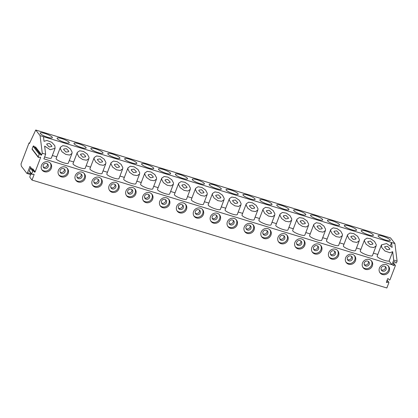 <?xml version="1.0" encoding="UTF-8"?>
<svg xmlns="http://www.w3.org/2000/svg" width="418" height="418" viewBox="0 0 418 418"><rect width="100%" height="100%" fill="white"/><g stroke="black" fill="none" stroke-linecap="round" stroke-linejoin="round"><path stroke-width="0.63" d="M387.136 280.123L388.803 282.296A0.481 0.444 142.4 0 1 388.86 282.72L386.849 287.986L32.014 180.08L34.067 174.703A0.444 0.413 -37.6 0 0 33.592 174.165L32.249 174.468A0.486 0.449 142.4 0 1 31.737 173.888L29.401 170.852A0.486 0.449 142.4 0 0 29.459 171.281L31.794 174.316M393.62 263.136L395.292 265.305A0.481 0.444 142.4 0 1 395.344 265.728L390.031 279.658A0.481 0.444 142.4 0 1 389.231 279.841L388.238 278.712A0.371 0.345 142.4 0 0 387.622 278.853L386.399 282.045A0.371 0.345 142.4 0 0 386.796 282.495L388.348 282.14L387.021 280.415M390.516 237.926L394.921 243.553L397.1 261.14L396.515 262.666A0.481 0.444 142.4 0 1 395.715 262.849L394.728 261.725A0.371 0.345 142.4 0 0 394.106 261.861L392.889 265.054A0.371 0.345 142.4 0 0 393.286 265.503L394.838 265.153L393.51 263.424M388.803 282.296A0.481 0.444 142.4 0 0 388.348 282.14M34.412 172.023L32.076 168.987A0.444 0.413 -37.6 0 0 32.818 168.815L35.154 171.855A0.444 0.413 -37.6 0 1 34.412 172.023L33.555 171.051A0.486 0.449 142.4 0 0 32.75 171.234L31.737 173.888M35.154 171.855L40.551 157.717A0.444 0.413 -37.6 0 0 40.081 157.178L38.738 157.481A0.486 0.449 142.4 0 1 38.226 156.896L32.113 148.949A0.486 0.449 142.4 0 0 32.165 149.378L38.278 157.325M40.901 155.031L34.788 147.079A0.444 0.413 -37.6 0 0 35.53 146.911L41.643 154.859A0.444 0.413 -37.6 0 1 40.901 155.031L40.044 154.059A0.486 0.449 142.4 0 0 39.24 154.242L38.226 156.896M41.643 154.859L42.265 153.228L45.646 154.258L43.895 158.845L391.969 264.698L389.121 260.999A6.505 1.343 -159.1 0 1 382.204 259.531A6.505 1.343 -159.1 0 1 377.151 256.166L381.462 244.88M397.1 261.14L393.719 260.111L391.969 264.698M395.292 265.305A0.481 0.444 142.4 0 0 394.838 265.153M372.333 265.937A5.392 5 142.4 0 0 371.712 261.161A5.392 5 142.4 0 0 366.774 259.4A5.392 5 142.4 0 0 362.537 262.953A5.392 5 142.4 0 0 363.164 267.734A5.392 5 142.4 0 0 368.096 269.49A5.392 5 142.4 0 0 372.333 265.937M355.441 260.795A5.392 5 142.4 0 0 354.814 256.02A5.392 5 142.4 0 0 349.876 254.259A5.392 5 142.4 0 0 345.639 257.817A5.392 5 142.4 0 0 346.266 262.593A5.392 5 142.4 0 0 351.198 264.354A5.392 5 142.4 0 0 355.441 260.795M338.543 255.659A5.392 5 142.4 0 0 337.916 250.884A5.392 5 142.4 0 0 332.979 249.123A5.392 5 142.4 0 0 328.741 252.676A5.392 5 142.4 0 0 329.368 257.457A5.392 5 142.4 0 0 334.306 259.212A5.392 5 142.4 0 0 338.543 255.659M321.646 250.518A5.392 5 142.4 0 0 321.019 245.742A5.392 5 142.4 0 0 316.081 243.981A5.392 5 142.4 0 0 311.844 247.54A5.392 5 142.4 0 0 312.471 252.315A5.392 5 142.4 0 0 317.408 254.076A5.392 5 142.4 0 0 321.646 250.518M304.748 245.382A5.392 5 142.4 0 0 304.121 240.606A5.392 5 142.4 0 0 299.189 238.845A5.392 5 142.4 0 0 294.946 242.403A5.392 5 142.4 0 0 295.573 247.179A5.392 5 142.4 0 0 300.511 248.94A5.392 5 142.4 0 0 304.748 245.382M287.85 240.245A5.392 5 142.4 0 0 287.223 235.465A5.392 5 142.4 0 0 282.291 233.709A5.392 5 142.4 0 0 278.054 237.262A5.392 5 142.4 0 0 278.675 242.038A5.392 5 142.4 0 0 283.613 243.798A5.392 5 142.4 0 0 287.85 240.245M270.953 235.104A5.392 5 142.4 0 0 270.326 230.328A5.392 5 142.4 0 0 265.393 228.568A5.392 5 142.4 0 0 261.156 232.126A5.392 5 142.4 0 0 261.783 236.901A5.392 5 142.4 0 0 266.715 238.662A5.392 5 142.4 0 0 270.953 235.104M254.055 229.968A5.392 5 142.4 0 0 253.433 225.187A5.392 5 142.4 0 0 248.496 223.431A5.392 5 142.4 0 0 244.258 226.984A5.392 5 142.4 0 0 244.885 231.76A5.392 5 142.4 0 0 249.818 233.521A5.392 5 142.4 0 0 254.055 229.968M237.163 224.827A5.392 5 142.4 0 0 236.536 220.051A5.392 5 142.4 0 0 231.598 218.29A5.392 5 142.4 0 0 227.361 221.848A5.392 5 142.4 0 0 227.988 226.624A5.392 5 142.4 0 0 232.92 228.385A5.392 5 142.4 0 0 237.163 224.827M220.265 219.69A5.392 5 142.4 0 0 219.638 214.909A5.392 5 142.4 0 0 214.7 213.154A5.392 5 142.4 0 0 210.463 216.707A5.392 5 142.4 0 0 211.09 221.488A5.392 5 142.4 0 0 216.028 223.243A5.392 5 142.4 0 0 220.265 219.69M203.367 214.549A5.392 5 142.4 0 0 202.74 209.773A5.392 5 142.4 0 0 197.803 208.012A5.392 5 142.4 0 0 193.565 211.571A5.392 5 142.4 0 0 194.192 216.346A5.392 5 142.4 0 0 199.13 218.107A5.392 5 142.4 0 0 203.367 214.549M186.47 209.413A5.392 5 142.4 0 0 185.843 204.637A5.392 5 142.4 0 0 180.91 202.876A5.392 5 142.4 0 0 176.668 206.429A5.392 5 142.4 0 0 177.295 211.21A5.392 5 142.4 0 0 182.232 212.966A5.392 5 142.4 0 0 186.47 209.413M169.572 204.271A5.392 5 142.4 0 0 168.945 199.496A5.392 5 142.4 0 0 164.013 197.735A5.392 5 142.4 0 0 159.775 201.293A5.392 5 142.4 0 0 160.397 206.069A5.392 5 142.4 0 0 165.335 207.83A5.392 5 142.4 0 0 169.572 204.271M152.674 199.135A5.392 5 142.4 0 0 152.047 194.36A5.392 5 142.4 0 0 147.115 192.599A5.392 5 142.4 0 0 142.878 196.152A5.392 5 142.4 0 0 143.505 200.933A5.392 5 142.4 0 0 148.437 202.688A5.392 5 142.4 0 0 152.674 199.135M135.777 193.994A5.392 5 142.4 0 0 135.155 189.218A5.392 5 142.4 0 0 130.217 187.457A5.392 5 142.4 0 0 125.98 191.016A5.392 5 142.4 0 0 126.607 195.791A5.392 5 142.4 0 0 131.539 197.552A5.392 5 142.4 0 0 135.777 193.994M118.884 188.858A5.392 5 142.4 0 0 118.257 184.082A5.392 5 142.4 0 0 113.32 182.321A5.392 5 142.4 0 0 109.082 185.879A5.392 5 142.4 0 0 109.709 190.655A5.392 5 142.4 0 0 114.642 192.416A5.392 5 142.4 0 0 118.884 188.858M101.987 183.716A5.392 5 142.4 0 0 101.36 178.941A5.392 5 142.4 0 0 96.422 177.18A5.392 5 142.4 0 0 92.185 180.738A5.392 5 142.4 0 0 92.812 185.514A5.392 5 142.4 0 0 97.749 187.274A5.392 5 142.4 0 0 101.987 183.716M85.089 178.58A5.392 5 142.4 0 0 84.462 173.804A5.392 5 142.4 0 0 79.524 172.044A5.392 5 142.4 0 0 75.287 175.602A5.392 5 142.4 0 0 75.914 180.377A5.392 5 142.4 0 0 80.852 182.138A5.392 5 142.4 0 0 85.089 178.58M68.191 173.444A5.392 5 142.4 0 0 67.564 168.663A5.392 5 142.4 0 0 62.632 166.907A5.392 5 142.4 0 0 58.389 170.46A5.392 5 142.4 0 0 59.016 175.236A5.392 5 142.4 0 0 63.954 176.997A5.392 5 142.4 0 0 68.191 173.444M51.294 168.302A5.392 5 142.4 0 0 50.667 163.527A5.392 5 142.4 0 0 45.734 161.766A5.392 5 142.4 0 0 41.497 165.324A5.392 5 142.4 0 0 42.119 170.1A5.392 5 142.4 0 0 47.056 171.861A5.392 5 142.4 0 0 51.294 168.302M389.231 271.073A5.392 5 142.4 0 0 388.604 266.297A5.392 5 142.4 0 0 383.672 264.537A5.392 5 142.4 0 0 379.434 268.095A5.392 5 142.4 0 0 380.056 272.87A5.392 5 142.4 0 0 384.994 274.631A5.392 5 142.4 0 0 389.231 271.073M379.748 272.411A5.392 5 142.4 0 0 388.552 270.19A5.392 5 142.4 0 0 388.238 265.874M386.101 269.448A2.696 2.498 142.4 0 0 383.322 266.177A2.696 2.498 142.4 0 0 381.514 270.347A2.696 2.498 142.4 0 0 386.101 269.448M381.164 269.694A2.696 2.498 142.4 0 0 385.25 266.548M362.85 267.269A5.392 5 142.4 0 0 371.654 265.054A5.392 5 142.4 0 0 371.341 260.738M369.204 264.307A2.696 2.498 142.4 0 0 366.424 261.041A2.696 2.498 142.4 0 0 364.621 265.205A2.696 2.498 142.4 0 0 369.204 264.307M364.266 264.552A2.696 2.498 142.4 0 0 368.352 261.412M345.952 262.133A5.392 5 142.4 0 0 354.762 259.912A5.392 5 142.4 0 0 354.448 255.597M352.311 259.17A2.696 2.498 142.4 0 0 349.526 255.9A2.696 2.498 142.4 0 0 347.724 260.069A2.696 2.498 142.4 0 0 352.311 259.17M347.368 259.416A2.696 2.498 142.4 0 0 351.454 256.271M329.055 256.992A5.392 5 142.4 0 0 337.864 254.776A5.392 5 142.4 0 0 337.551 250.46M335.414 254.029A2.696 2.498 142.4 0 0 332.634 250.763A2.696 2.498 142.4 0 0 330.826 254.928A2.696 2.498 142.4 0 0 335.414 254.029M330.471 254.275A2.696 2.498 142.4 0 0 334.562 251.134M312.157 251.855A5.392 5 142.4 0 0 320.967 249.635A5.392 5 142.4 0 0 320.653 245.324M318.516 248.893A2.696 2.498 142.4 0 0 315.736 245.622A2.696 2.498 142.4 0 0 313.928 249.792A2.696 2.498 142.4 0 0 318.516 248.893M313.578 249.138A2.696 2.498 142.4 0 0 317.664 245.993M295.26 246.714A5.392 5 142.4 0 0 304.069 244.499A5.392 5 142.4 0 0 303.755 240.183M301.618 243.751A2.696 2.498 142.4 0 0 298.839 240.486A2.696 2.498 142.4 0 0 297.031 244.65A2.696 2.498 142.4 0 0 301.618 243.751M296.681 244.002A2.696 2.498 142.4 0 0 300.767 240.857M278.362 241.578A5.392 5 142.4 0 0 287.171 239.357A5.392 5 142.4 0 0 286.858 235.047M284.721 238.615A2.696 2.498 142.4 0 0 281.941 235.344A2.696 2.498 142.4 0 0 280.133 239.514A2.696 2.498 142.4 0 0 284.721 238.615M279.783 238.861A2.696 2.498 142.4 0 0 283.869 235.721M261.469 236.436A5.392 5 142.4 0 0 270.274 234.221A5.392 5 142.4 0 0 269.96 229.905M267.823 233.474A2.696 2.498 142.4 0 0 265.043 230.208A2.696 2.498 142.4 0 0 263.236 234.373A2.696 2.498 142.4 0 0 267.823 233.474M262.885 233.725A2.696 2.498 142.4 0 0 266.971 230.579M244.572 231.3A5.392 5 142.4 0 0 253.376 229.085A5.392 5 142.4 0 0 253.062 224.769M250.931 228.338A2.696 2.498 142.4 0 0 248.146 225.067A2.696 2.498 142.4 0 0 246.343 229.236A2.696 2.498 142.4 0 0 250.931 228.338M245.988 228.583A2.696 2.498 142.4 0 0 250.074 225.443M227.674 226.164A5.392 5 142.4 0 0 236.483 223.944A5.392 5 142.4 0 0 236.17 219.628M234.033 223.196A2.696 2.498 142.4 0 0 231.248 219.931A2.696 2.498 142.4 0 0 229.445 224.095A2.696 2.498 142.4 0 0 234.033 223.196M229.09 223.447A2.696 2.498 142.4 0 0 233.181 220.302M210.776 221.023A5.392 5 142.4 0 0 219.586 218.807A5.392 5 142.4 0 0 219.272 214.491M217.135 218.06A2.696 2.498 142.4 0 0 214.356 214.795A2.696 2.498 142.4 0 0 212.548 218.959A2.696 2.498 142.4 0 0 217.135 218.06M212.198 218.306A2.696 2.498 142.4 0 0 216.284 215.165M193.879 215.887A5.392 5 142.4 0 0 202.688 213.666A5.392 5 142.4 0 0 202.375 209.35M200.238 212.924A2.696 2.498 142.4 0 0 197.458 209.653A2.696 2.498 142.4 0 0 195.65 213.823A2.696 2.498 142.4 0 0 200.238 212.924M195.3 213.17A2.696 2.498 142.4 0 0 199.386 210.024M176.981 210.745A5.392 5 142.4 0 0 185.791 208.53A5.392 5 142.4 0 0 185.477 204.214M183.34 207.783A2.696 2.498 142.4 0 0 180.56 204.517A2.696 2.498 142.4 0 0 178.752 208.681A2.696 2.498 142.4 0 0 183.34 207.783M178.402 208.028A2.696 2.498 142.4 0 0 182.488 204.888M160.089 205.609A5.392 5 142.4 0 0 168.893 203.388A5.392 5 142.4 0 0 168.579 199.072M166.442 202.646A2.696 2.498 142.4 0 0 163.663 199.376A2.696 2.498 142.4 0 0 161.855 203.545A2.696 2.498 142.4 0 0 166.442 202.646M161.505 202.892A2.696 2.498 142.4 0 0 165.591 199.747M143.191 200.468A5.392 5 142.4 0 0 151.995 198.252A5.392 5 142.4 0 0 151.682 193.936M149.545 197.505A2.696 2.498 142.4 0 0 146.765 194.239A2.696 2.498 142.4 0 0 144.962 198.404A2.696 2.498 142.4 0 0 149.545 197.505M144.607 197.751A2.696 2.498 142.4 0 0 148.693 194.61M126.293 195.331A5.392 5 142.4 0 0 135.098 193.111A5.392 5 142.4 0 0 134.784 188.8M132.652 192.369A2.696 2.498 142.4 0 0 129.867 189.098A2.696 2.498 142.4 0 0 128.065 193.268A2.696 2.498 142.4 0 0 132.652 192.369M127.709 192.614A2.696 2.498 142.4 0 0 131.795 189.469M109.396 190.19A5.392 5 142.4 0 0 118.205 187.975A5.392 5 142.4 0 0 117.892 183.659M115.755 187.227A2.696 2.498 142.4 0 0 112.97 183.962A2.696 2.498 142.4 0 0 111.167 188.126A2.696 2.498 142.4 0 0 115.755 187.227M110.812 187.478A2.696 2.498 142.4 0 0 114.903 184.333M92.498 185.054A5.392 5 142.4 0 0 101.308 182.833A5.392 5 142.4 0 0 100.994 178.523M98.857 182.091A2.696 2.498 142.4 0 0 96.077 178.82A2.696 2.498 142.4 0 0 94.269 182.99A2.696 2.498 142.4 0 0 98.857 182.091M93.919 182.337A2.696 2.498 142.4 0 0 98.005 179.197M75.601 179.912A5.392 5 142.4 0 0 84.41 177.697A5.392 5 142.4 0 0 84.096 173.381M81.959 176.95A2.696 2.498 142.4 0 0 79.18 173.684A2.696 2.498 142.4 0 0 77.372 177.849A2.696 2.498 142.4 0 0 81.959 176.95M77.022 177.201A2.696 2.498 142.4 0 0 81.108 174.055M58.703 174.776A5.392 5 142.4 0 0 67.512 172.561A5.392 5 142.4 0 0 67.199 168.245M65.062 171.814A2.696 2.498 142.4 0 0 62.282 168.543A2.696 2.498 142.4 0 0 60.474 172.712A2.696 2.498 142.4 0 0 65.062 171.814M60.124 172.059A2.696 2.498 142.4 0 0 64.21 168.919M41.81 169.64A5.392 5 142.4 0 0 50.615 167.419A5.392 5 142.4 0 0 50.301 163.104M48.164 166.672A2.696 2.498 142.4 0 0 45.384 163.407A2.696 2.498 142.4 0 0 43.577 167.571A2.696 2.498 142.4 0 0 48.164 166.672M43.226 166.923A2.696 2.498 142.4 0 0 47.312 163.778M31.073 173.381L30.07 176.02A1.113 0.35 -73.1 0 0 29.934 177.373L32.014 180.08M32.076 168.987L31.219 168.015A0.486 0.449 142.4 0 0 30.415 168.198L29.401 170.852M42.265 153.228L40.086 135.646L35.734 130.014L29.485 143.473L29.051 142.909L21.02 163.94L21.318 166.118A1.86 0.58 -73.1 0 0 21.391 166.27L26.877 173.397A1.113 0.35 -73.1 0 0 26.94 173.444A1.113 0.35 -73.1 0 0 27.52 172.707L29.918 166.421L31.057 167.9M389.775 248.757L387.418 246.249L384.764 246.657L384.706 247.216L387.068 249.724L389.717 249.321L389.775 248.757M376.257 244.65L374.533 241.411L370.756 238.798L366.952 238.14L364.569 239.744L364.433 241.05L366.152 244.284L369.935 246.902L373.739 247.555L376.122 245.956L376.257 244.65M372.882 243.621L370.52 241.113L367.866 241.515L367.809 242.079L370.17 244.587L372.819 244.18L372.882 243.621M359.36 239.509L357.641 236.274L353.858 233.657L350.054 233.004L347.671 234.602L347.536 235.914L349.26 239.148L353.038 241.761L356.841 242.419L359.224 240.82L359.36 239.509M355.984 238.479L353.623 235.977L350.974 236.379L350.916 236.938L353.273 239.446L355.927 239.044L355.984 238.479M342.467 234.373L340.743 231.138L336.96 228.521L333.156 227.862L330.774 229.466L330.638 230.773L332.362 234.007L336.14 236.625L339.944 237.278L342.332 235.679L342.467 234.373M339.087 233.343L336.725 230.835L334.076 231.243L334.019 231.802L336.375 234.31L339.029 233.902L339.087 233.343M325.57 229.231L323.845 225.997L320.063 223.379L316.259 222.726L313.876 224.325L313.74 225.636L315.465 228.871L319.242 231.488L323.046 232.142L325.434 230.543L325.57 229.231M322.189 228.207L319.833 225.699L317.178 226.101L317.121 226.66L319.477 229.168L322.132 228.766L322.189 228.207M308.672 224.095L306.948 220.861L303.17 218.243L299.366 217.59L296.979 219.189L296.843 220.495L298.567 223.729L302.345 226.347L306.148 227.005L308.536 225.401L308.672 224.095M305.292 223.066L302.935 220.558L300.281 220.965L300.223 221.524L302.58 224.032L305.234 223.625L305.292 223.066M291.774 218.954L290.05 215.719L286.273 213.107L282.469 212.448L280.081 214.047L279.945 215.359L281.669 218.593L285.452 221.211L289.256 221.864L291.639 220.265L291.774 218.954M288.394 217.93L286.037 215.422L283.383 215.824L283.326 216.388L285.687 218.891L288.336 218.489L288.394 217.93M274.877 213.817L273.153 210.583L269.375 207.965L265.571 207.312L263.183 208.911L263.047 210.217L264.772 213.457L268.555 216.069L272.358 216.728L274.741 215.124L274.877 213.817M271.496 212.788L269.14 210.28L266.485 210.688L266.428 211.247L268.79 213.755L271.439 213.352L271.496 212.788M257.979 208.676L256.26 205.442L252.477 202.829L248.673 202.171L246.291 203.77L246.155 205.081L247.874 208.316L251.657 210.933L255.461 211.586L257.843 209.988L257.979 208.676M254.604 207.652L252.242 205.144L249.593 205.546L249.53 206.111L251.892 208.619L254.541 208.211L254.604 207.652M241.081 203.54L239.362 200.306L235.58 197.688L231.776 197.035L229.393 198.634L229.257 199.945L230.982 203.179L234.759 205.792L238.563 206.45L240.951 204.851L241.081 203.54M237.706 202.511L235.344 200.003L232.695 200.41L232.638 200.969L234.994 203.477L237.649 203.075L237.706 202.511M224.189 198.398L222.465 195.164L218.682 192.552L214.878 191.893L212.496 193.492L212.36 194.804L214.084 198.038L217.862 200.656L221.665 201.309L224.053 199.71L224.189 198.398M220.809 197.374L218.447 194.866L215.798 195.269L215.74 195.833L218.097 198.341L220.751 197.933L220.809 197.374M207.291 193.262L205.567 190.028L201.784 187.41L197.98 186.757L195.598 188.356L195.462 189.667L197.186 192.902L200.964 195.514L204.768 196.173L207.156 194.574L207.291 193.262M203.911 192.233L201.554 189.725L198.9 190.133L198.843 190.692L201.199 193.2L203.853 192.797L203.911 192.233M190.394 188.126L188.67 184.887L184.892 182.274L181.088 181.616L178.7 183.22L178.564 184.526L180.289 187.76L184.066 190.378L187.875 191.031L190.258 189.432L190.394 188.126M187.013 187.097L184.657 184.589L182.002 184.991L181.945 185.555L184.301 188.063L186.956 187.656L187.013 187.097M173.496 182.985L171.772 179.75L167.994 177.133L164.19 176.48L161.803 178.078L161.667 179.39L163.391 182.624L167.174 185.237L170.978 185.895L173.36 184.296L173.496 182.985M170.116 181.955L167.759 179.447L165.105 179.855L165.047 180.414L167.409 182.922L170.058 182.52L170.116 181.955M156.598 177.849L154.874 174.614L151.097 171.997L147.293 171.338L144.905 172.942L144.774 174.249L146.493 177.483L150.276 180.101L154.08 180.754L156.463 179.155L156.598 177.849M153.218 176.819L150.861 174.311L148.207 174.719L148.15 175.278L150.511 177.786L153.16 177.378L153.218 176.819M139.701 172.707L137.982 169.473L134.199 166.855L130.395 166.202L128.012 167.801L127.877 169.112L129.596 172.347L133.379 174.964L137.182 175.617L139.565 174.019L139.701 172.707M136.325 171.678L133.964 169.175L131.315 169.577L131.252 170.136L133.614 172.644L136.263 172.242L136.325 171.678M122.808 167.571L121.084 164.337L117.301 161.719L113.497 161.066L111.115 162.665L110.979 163.971L112.703 167.205L116.481 169.823L120.285 170.481L122.673 168.877L122.808 167.571M119.428 166.542L117.066 164.034L114.417 164.441L114.36 165L116.716 167.508L119.37 167.101L119.428 166.542M105.911 162.43L104.186 159.195L100.404 156.578L96.6 155.924L94.217 157.523L94.081 158.835L95.806 162.069L99.583 164.687L103.387 165.34L105.775 163.741L105.911 162.43M102.53 161.405L100.168 158.897L97.519 159.3L97.462 159.864L99.818 162.367L102.473 161.965L102.53 161.405M89.013 157.293L87.289 154.059L83.511 151.441L79.702 150.788L77.32 152.387L77.184 153.693L78.908 156.933L82.686 159.545L86.489 160.204L88.877 158.6L89.013 157.293M85.633 156.264L83.276 153.756L80.622 154.164L80.564 154.723L82.921 157.231L85.575 156.828L85.633 156.264M72.115 152.152L70.391 148.918L66.614 146.305L62.81 145.647L60.422 147.246L60.286 148.557L62.01 151.791L65.793 154.409L69.597 155.062L71.98 153.463L72.115 152.152M68.735 151.128L66.378 148.62L63.724 149.022L63.667 149.587L66.023 152.095L68.677 151.687L68.735 151.128M394.921 243.553L391.541 242.529L392.147 247.425L386.566 243.553L381.467 244.88L381.738 247.54L384.968 251.035L389.952 252.738L392.674 251.693L393.719 260.111M45.646 154.258L44.632 146.091L50.202 149.712L55.082 148.322L54.826 145.699L51.733 142.272L46.889 140.474L44.042 141.321L43.467 136.67L40.086 135.646M51.837 145.986L49.481 143.478L46.826 143.886L46.769 144.445L49.131 146.953L51.78 146.551L51.837 145.986M364.569 239.744L360.259 251.03A6.505 1.343 20.9 0 0 360.42 251.552A6.505 1.343 20.9 0 0 366.842 254.97A6.505 1.343 20.9 0 0 372.412 255.675L376.122 245.956M55.082 148.322L51.372 158.041A6.505 1.343 -159.1 0 1 44.632 156.907M377.804 254.468L373.384 253.125M360.906 249.332L356.491 247.989M344.009 244.19L339.594 242.848M327.111 239.054L322.696 237.711M310.213 233.918L305.798 232.575M293.316 228.777L288.901 227.434M276.418 223.64L272.003 222.298M259.526 218.499L255.105 217.156M242.628 213.363L238.213 212.02M225.73 208.221L221.315 206.879M208.833 203.085L204.418 201.742M191.935 197.944L187.52 196.601M175.037 192.808L170.622 191.465M158.14 187.666L153.725 186.323M141.247 182.53L136.827 181.187M124.35 177.389L119.935 176.046M107.452 172.253L103.037 170.91M90.554 167.116L86.139 165.774M73.657 161.975L69.242 160.632M56.759 156.839L52.344 155.496M347.671 234.602L343.361 245.894A6.505 1.343 20.9 0 0 343.523 246.416A6.505 1.343 20.9 0 0 349.95 249.828A6.505 1.343 20.9 0 0 355.514 250.534L359.224 240.82M330.774 229.466L326.463 240.752A6.505 1.343 20.9 0 0 326.625 241.275A6.505 1.343 20.9 0 0 333.052 244.692A6.505 1.343 20.9 0 0 338.622 245.397L342.332 235.679M313.876 224.325L309.566 235.616A6.505 1.343 20.9 0 0 309.733 236.139A6.505 1.343 20.9 0 0 316.154 239.551A6.505 1.343 20.9 0 0 321.724 240.256L325.434 230.543M296.979 219.189L292.668 230.475A6.505 1.343 20.9 0 0 292.835 230.997A6.505 1.343 20.9 0 0 299.257 234.414A6.505 1.343 20.9 0 0 304.826 235.12L308.536 225.401M280.081 214.047L275.77 225.339A6.505 1.343 20.9 0 0 275.937 225.861A6.505 1.343 20.9 0 0 282.359 229.273A6.505 1.343 20.9 0 0 287.929 229.978L291.639 220.265M263.183 208.911L258.873 220.197A6.505 1.343 20.9 0 0 259.04 220.72A6.505 1.343 20.9 0 0 265.461 224.137A6.505 1.343 20.9 0 0 271.031 224.842L274.741 215.124M246.291 203.77L241.98 215.061A6.505 1.343 20.9 0 0 242.142 215.583A6.505 1.343 20.9 0 0 248.569 218.995A6.505 1.343 20.9 0 0 254.134 219.701L257.843 209.988M229.393 198.634L225.083 209.92A6.505 1.343 20.9 0 0 225.245 210.442A6.505 1.343 20.9 0 0 231.671 213.859A6.505 1.343 20.9 0 0 237.241 214.565L240.951 204.851M212.496 193.492L208.185 204.783A6.505 1.343 20.9 0 0 208.347 205.306A6.505 1.343 20.9 0 0 214.774 208.718A6.505 1.343 20.9 0 0 220.343 209.423L224.053 199.71M195.598 188.356L191.287 199.642A6.505 1.343 20.9 0 0 191.454 200.165A6.505 1.343 20.9 0 0 197.876 203.582A6.505 1.343 20.9 0 0 203.446 204.287L207.156 194.574M178.7 183.22L174.39 194.506A6.505 1.343 20.9 0 0 174.557 195.028A6.505 1.343 20.9 0 0 180.978 198.44A6.505 1.343 20.9 0 0 186.548 199.146L190.258 189.432M161.803 178.078L157.492 189.364A6.505 1.343 20.9 0 0 157.659 189.892A6.505 1.343 20.9 0 0 164.081 193.304A6.505 1.343 20.9 0 0 169.651 194.009L173.36 184.296M144.905 172.942L140.594 184.228A6.505 1.343 20.9 0 0 140.761 184.751A6.505 1.343 20.9 0 0 147.183 188.168A6.505 1.343 20.9 0 0 152.753 188.873L156.463 179.155M128.012 167.801L123.702 179.092A6.505 1.343 20.9 0 0 123.864 179.615A6.505 1.343 20.9 0 0 130.291 183.027A6.505 1.343 20.9 0 0 135.855 183.732L139.565 174.019M111.115 162.665L106.804 173.951A6.505 1.343 20.9 0 0 106.966 174.473A6.505 1.343 20.9 0 0 113.393 177.89A6.505 1.343 20.9 0 0 118.963 178.596L122.673 168.877M94.217 157.523L89.907 168.815A6.505 1.343 20.9 0 0 90.069 169.337A6.505 1.343 20.9 0 0 96.495 172.749A6.505 1.343 20.9 0 0 102.065 173.454L105.775 163.741M77.32 152.387L73.009 163.673A6.505 1.343 20.9 0 0 73.176 164.196A6.505 1.343 20.9 0 0 79.598 167.613A6.505 1.343 20.9 0 0 85.167 168.318L88.877 158.6M60.422 147.246L56.111 158.537A6.505 1.343 20.9 0 0 56.278 159.059A6.505 1.343 20.9 0 0 62.7 162.471A6.505 1.343 20.9 0 0 68.27 163.177L71.98 153.463M390.381 245.57L391.541 242.529L43.467 136.67M361.392 231.201A6.505 1.343 20.9 0 0 367.819 234.618A6.505 1.343 20.9 0 0 373.384 235.324A6.505 1.343 20.9 0 0 373.222 234.801A6.505 1.343 20.9 0 0 366.8 231.384A6.505 1.343 20.9 0 0 361.23 230.679A6.505 1.343 20.9 0 0 361.392 231.201M344.495 226.065A6.505 1.343 20.9 0 0 350.921 229.477A6.505 1.343 20.9 0 0 356.491 230.182A6.505 1.343 20.9 0 0 356.324 229.66A6.505 1.343 20.9 0 0 349.903 226.248A6.505 1.343 20.9 0 0 344.333 225.542A6.505 1.343 20.9 0 0 344.495 226.065M327.602 220.923A6.505 1.343 20.9 0 0 334.024 224.341A6.505 1.343 20.9 0 0 339.594 225.046A6.505 1.343 20.9 0 0 339.426 224.523A6.505 1.343 20.9 0 0 333.005 221.106A6.505 1.343 20.9 0 0 327.435 220.401A6.505 1.343 20.9 0 0 327.602 220.923M310.705 215.787A6.505 1.343 20.9 0 0 317.126 219.199A6.505 1.343 20.9 0 0 322.696 219.905A6.505 1.343 20.9 0 0 322.529 219.382A6.505 1.343 20.9 0 0 316.107 215.97A6.505 1.343 20.9 0 0 310.537 215.265A6.505 1.343 20.9 0 0 310.705 215.787M293.807 210.646A6.505 1.343 20.9 0 0 300.228 214.063A6.505 1.343 20.9 0 0 305.798 214.768A6.505 1.343 20.9 0 0 305.636 214.246A6.505 1.343 20.9 0 0 299.21 210.829A6.505 1.343 20.9 0 0 293.64 210.123A6.505 1.343 20.9 0 0 293.807 210.646M276.909 205.51A6.505 1.343 20.9 0 0 283.331 208.922A6.505 1.343 20.9 0 0 288.901 209.627A6.505 1.343 20.9 0 0 288.739 209.104A6.505 1.343 20.9 0 0 282.312 205.693A6.505 1.343 20.9 0 0 276.742 204.987A6.505 1.343 20.9 0 0 276.909 205.51M260.012 200.368A6.505 1.343 20.9 0 0 266.438 203.785A6.505 1.343 20.9 0 0 272.003 204.491A6.505 1.343 20.9 0 0 271.841 203.968A6.505 1.343 20.9 0 0 265.414 200.551A6.505 1.343 20.9 0 0 259.85 199.846A6.505 1.343 20.9 0 0 260.012 200.368M243.114 195.232A6.505 1.343 20.9 0 0 249.541 198.644A6.505 1.343 20.9 0 0 255.111 199.349A6.505 1.343 20.9 0 0 254.943 198.827A6.505 1.343 20.9 0 0 248.522 195.415A6.505 1.343 20.9 0 0 242.952 194.71A6.505 1.343 20.9 0 0 243.114 195.232M226.216 190.091A6.505 1.343 20.9 0 0 232.643 193.508A6.505 1.343 20.9 0 0 238.213 194.213A6.505 1.343 20.9 0 0 238.046 193.691A6.505 1.343 20.9 0 0 231.624 190.274A6.505 1.343 20.9 0 0 226.054 189.568A6.505 1.343 20.9 0 0 226.216 190.091M209.324 184.955A6.505 1.343 20.9 0 0 215.745 188.366A6.505 1.343 20.9 0 0 221.315 189.072A6.505 1.343 20.9 0 0 221.148 188.549A6.505 1.343 20.9 0 0 214.727 185.137A6.505 1.343 20.9 0 0 209.157 184.432A6.505 1.343 20.9 0 0 209.324 184.955M192.426 179.818A6.505 1.343 20.9 0 0 198.848 183.23A6.505 1.343 20.9 0 0 204.418 183.936A6.505 1.343 20.9 0 0 204.25 183.413A6.505 1.343 20.9 0 0 197.829 180.001A6.505 1.343 20.9 0 0 192.259 179.291A6.505 1.343 20.9 0 0 192.426 179.818M175.529 174.677A6.505 1.343 20.9 0 0 181.95 178.094A6.505 1.343 20.9 0 0 187.52 178.799A6.505 1.343 20.9 0 0 187.358 178.277A6.505 1.343 20.9 0 0 180.931 174.86A6.505 1.343 20.9 0 0 175.361 174.154A6.505 1.343 20.9 0 0 175.529 174.677M158.631 169.541A6.505 1.343 20.9 0 0 165.053 172.953A6.505 1.343 20.9 0 0 170.622 173.658A6.505 1.343 20.9 0 0 170.46 173.136A6.505 1.343 20.9 0 0 164.034 169.724A6.505 1.343 20.9 0 0 158.464 169.018A6.505 1.343 20.9 0 0 158.631 169.541M141.733 164.399A6.505 1.343 20.9 0 0 148.16 167.817A6.505 1.343 20.9 0 0 153.725 168.522A6.505 1.343 20.9 0 0 153.563 167.999A6.505 1.343 20.9 0 0 147.136 164.582A6.505 1.343 20.9 0 0 141.571 163.877A6.505 1.343 20.9 0 0 141.733 164.399M124.836 159.263A6.505 1.343 20.9 0 0 131.262 162.675A6.505 1.343 20.9 0 0 136.832 163.381A6.505 1.343 20.9 0 0 136.665 162.858A6.505 1.343 20.9 0 0 130.244 159.446A6.505 1.343 20.9 0 0 124.674 158.741A6.505 1.343 20.9 0 0 124.836 159.263M107.938 154.122A6.505 1.343 20.9 0 0 114.365 157.539A6.505 1.343 20.9 0 0 119.935 158.244A6.505 1.343 20.9 0 0 119.767 157.722A6.505 1.343 20.9 0 0 113.346 154.305A6.505 1.343 20.9 0 0 107.776 153.599A6.505 1.343 20.9 0 0 107.938 154.122M91.046 148.986A6.505 1.343 20.9 0 0 97.467 152.398A6.505 1.343 20.9 0 0 103.037 153.103A6.505 1.343 20.9 0 0 102.87 152.58A6.505 1.343 20.9 0 0 96.448 149.169A6.505 1.343 20.9 0 0 90.878 148.463A6.505 1.343 20.9 0 0 91.046 148.986M74.148 143.844A6.505 1.343 20.9 0 0 80.569 147.261A6.505 1.343 20.9 0 0 86.139 147.967A6.505 1.343 20.9 0 0 85.972 147.444A6.505 1.343 20.9 0 0 79.551 144.027A6.505 1.343 20.9 0 0 73.981 143.322A6.505 1.343 20.9 0 0 74.148 143.844M57.25 138.708A6.505 1.343 20.9 0 0 63.672 142.12A6.505 1.343 20.9 0 0 69.242 142.825A6.505 1.343 20.9 0 0 69.08 142.303A6.505 1.343 20.9 0 0 62.653 138.891A6.505 1.343 20.9 0 0 57.083 138.186A6.505 1.343 20.9 0 0 57.25 138.708M40.353 133.567A6.505 1.343 20.9 0 0 46.774 136.984A6.505 1.343 20.9 0 0 52.344 137.689A6.505 1.343 20.9 0 0 52.182 137.167A6.505 1.343 20.9 0 0 45.755 133.75A6.505 1.343 20.9 0 0 40.185 133.044A6.505 1.343 20.9 0 0 40.353 133.567M378.29 236.342A6.505 1.343 20.9 0 0 384.712 239.754A6.505 1.343 20.9 0 0 390.281 240.46A6.505 1.343 20.9 0 0 390.119 239.937A6.505 1.343 20.9 0 0 383.693 236.525A6.505 1.343 20.9 0 0 378.128 235.82A6.505 1.343 20.9 0 0 378.29 236.342M29.657 143.097L29.051 142.909M34.788 147.079L33.931 146.112A0.486 0.449 142.4 0 0 33.127 146.295L32.113 148.949M389.121 260.999L392.674 251.693M386.796 282.495L386.42 282.004M390.611 237.952L35.776 130.045M40.133 157.168L40.551 157.717M33.644 174.16L34.067 174.703M33.555 171.051L31.219 168.015M32.75 171.234L30.415 168.198M30.937 173.747L27.52 172.707M40.044 154.059L33.931 146.112M39.24 154.242L33.127 146.295M393.286 265.503L392.904 265.012M30.624 174.567L26.94 173.444M390.569 237.92L35.734 130.014"/></g></svg>
